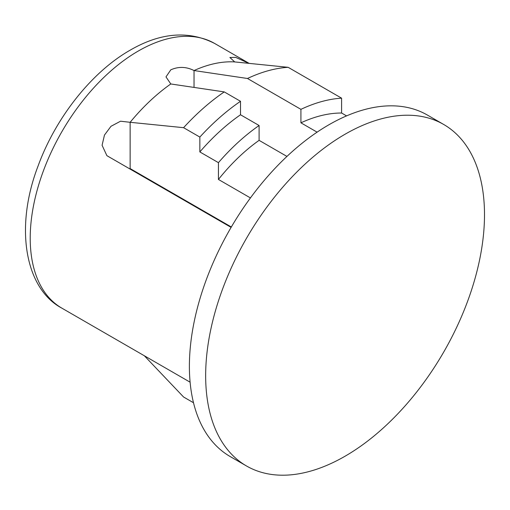 <?xml version="1.0" encoding="UTF-8"?>
<svg xmlns="http://www.w3.org/2000/svg" width="510" height="510" viewBox="0 0 510 510"><rect width="100%" height="100%" fill="white"/><g stroke="black" fill="none" stroke-linecap="round" stroke-linejoin="round"><path stroke-width="0.76" d="M181.146 198.014A106.8 61.665 -60 0 1 180.922 198.409M345.079 134.219A197.172 113.838 120 0 0 205.657 375.711A197.172 113.838 120 0 0 246.489 465.968A197.172 113.838 120 0 0 345.079 456.208A197.172 113.838 120 0 0 484.5 214.716A197.172 113.838 120 0 0 443.662 124.453A197.172 113.838 120 0 0 345.079 134.219M443.662 124.453L427.399 115.062A197.172 113.838 120 0 0 328.81 124.829A197.172 113.838 120 0 0 200.003 298.579A197.172 113.838 120 0 0 230.227 456.577L246.489 465.968M248.612 63.221L235.754 57.401L229.889 57.483L234.702 61.927L288.144 67.314A180.744 104.352 120 0 0 247.484 78.489L194.036 70.552C186.277 66.638 178.532 66.396 170.799 69.825L165.986 76.895L170.799 83.965A152.809 88.224 120 0 0 130.133 122.298L120.551 121.208L110.982 126.295L104.461 135.08L102.083 145.286L106.896 155.671L231.106 227.383M170.799 83.965L224.247 91.902L240.51 101.292A180.744 104.352 120 0 0 199.844 137.075L183.581 127.685L130.133 122.298L130.133 168.561L231.336 226.988M224.247 91.902A180.744 104.352 120 0 0 183.581 127.685M144.355 355.776L183.581 397.009L193.494 402.734M288.144 67.314L341.592 98.169A180.744 104.352 120 0 0 300.925 109.344L247.484 78.489M234.702 61.927A152.809 88.224 120 0 0 194.036 70.552L194.036 87.414M199.844 137.075L199.844 151.929L218.433 162.658L218.433 179.45L250.435 197.925M199.844 151.929A164.309 94.866 -60 0 1 240.51 114.769L240.51 101.292M240.51 114.769L259.099 125.505L259.099 140.346L286.952 156.423M300.925 109.344L300.925 122.821L317.105 132.16M300.925 122.821A164.309 94.866 -60 0 1 341.592 113.022L341.592 98.169M341.592 113.022L346.564 115.891M218.433 162.658A164.309 94.866 -60 0 1 259.099 125.505M218.433 179.45A146.236 84.43 -60 0 1 259.099 140.346M138.267 51.045A152.809 88.224 120 0 0 38.441 185.704A152.809 88.224 120 0 0 61.863 308.148C25.392 288.915 14.172 228.002 38.173 165.737C55.788 117.568 91.736 72.018 130.05 50.229C160.523 32.512 188.726 30.262 214.672 43.477A152.809 88.224 120 0 0 138.267 51.045M61.863 308.148L190.102 382.188M214.672 43.477L248.925 63.253"/></g></svg>
